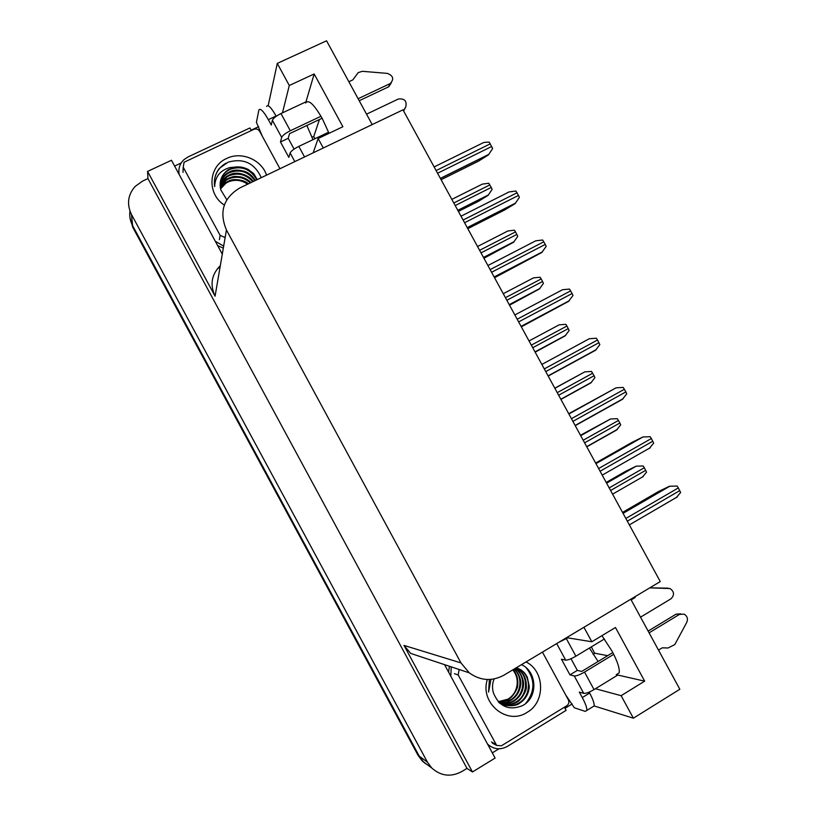 <?xml version="1.0" encoding="UTF-8"?>
<svg xmlns="http://www.w3.org/2000/svg" width="816" height="816" viewBox="0 0 816 816"><rect width="100%" height="100%" fill="white"/><g stroke="black" fill="none" stroke-linecap="round" stroke-linejoin="round"><path stroke-width="1.22" d="M598.108 661.48L589.407 648.026M616.274 674.71L619.191 672.823C619.823 668.549 617.447 661.317 612.051 651.148L601.943 635.654M305.663 102.979C308.468 99.083 314.017 104.285 322.3 118.585L329.032 133.324M572.138 703.973L564.968 708.359M498.953 748.792L492.313 752.872M174.604 166.076L181.172 162.996M251.114 130.203L258.621 126.684M460.958 662.908L469.282 672.853C480.41 680.83 491.977 681.595 503.972 675.148L660.266 581.573L402.992 109.834L239.792 187.955C223.37 197.951 218.912 211.956 226.44 229.979L460.958 662.908L404.002 645.405L472.464 771.967L495.118 758.064L444.547 664.652M222.289 254.153L171.462 160.262L147.584 171.421L215.077 296.177C209.773 284.672 211.517 274.502 220.31 265.669M404.002 645.405L410.723 653.422L469.282 672.853M147.941 178.582L466.987 768.386L461.856 771.518C450.942 777.332 440.895 776.149 431.715 767.958L427.421 762.144L131.488 214.506C126.633 204.296 127.816 194.973 135.028 186.527L142.555 181.111L147.941 178.582L147.584 171.421M372.198 124.573L326.563 40.8L277.277 63.403L268.158 105.754M425.615 763.786L422.178 760.91L418.037 755.3L132.784 227.338L132.61 225.624C130.152 220.983 129.265 216.128 129.948 211.058C129.265 216.128 130.152 220.983 132.61 225.624L419.291 756.218L132.61 225.624L131.488 214.506M429.4 766.244L423.453 761.848L419.291 756.218L423.453 761.848L429.4 766.244M630.778 599.23L679.83 689.265L633.379 718.202L594.16 705.952L592.569 706.931M472.464 771.967L466.987 768.386M607.685 655.666L594.803 653.239L593.11 654.259M311.845 137.353L313.772 136.445L319.444 119.534M595.456 688.724L621.129 695.681L633.379 718.202M583.93 627.28L591.814 641.764L566.59 637.663M313.16 152.837L318.128 138.516L323.279 147.992M277.277 63.403L289.292 85.496L282.458 112.853M312.997 139.648L306.847 125.491M289.292 85.496L314.17 73.96L305.98 101.837L280.969 113.546C276.134 115.984 273.278 118.218 272.381 120.278L281.673 137.394C282.611 135.405 285.488 133.192 290.312 130.754L321.004 116.26M318.128 138.516L342.883 126.725L314.17 73.96M621.129 695.681L644.671 681.156L615.468 627.504L591.814 641.764M556.685 643.589L565.682 660.134L561.459 659.216L569.956 674.863L574.27 675.954L583.726 693.365C585.878 693.58 589.315 692.325 594.028 689.591L617.783 675.046L644.671 681.156M591.335 646.864L594.68 653.31M313.65 136.507L315.007 138.7M132.784 227.338L129.958 217.637M606.196 482.44L625.637 471.311L636.276 466.15L643.161 465.977L644.314 467.741L646.537 472.148L642.325 477.227M622.547 512.417L658.594 491.487L669.467 486.254L677.117 486.061L678.331 487.917L680.636 492.507L676.158 497.75M580.472 435.265L610.521 418.975L617.335 418.679L619.874 422.994L620.711 424.85L616.57 430.042L586.775 446.821M554.788 388.171L584.807 371.872L591.549 371.464L594.079 375.748L594.915 377.614L590.845 382.918L560.918 399.412M535.153 352.165L565.151 335.866L569.16 330.46L566.926 326.023L565.804 324.309L559.133 324.839L529.043 340.966M595.609 463.029L631.829 442.476L642.957 436.968L650.148 436.713L651.352 438.539L653.667 443.139L649.261 448.514M568.711 413.712L616.1 387.814L623.22 387.427L625.872 391.904L626.729 393.853L622.404 399.34L575.229 425.646M541.844 364.446L589.285 338.732L596.333 338.222L597.506 340.007L599.842 344.627L595.578 350.248L548.189 376.064M521.332 326.828L568.497 301.42L572.985 295.484L572.108 293.515L569.486 289.078L562.52 289.721L514.855 314.956M358.122 98.726L389.966 83.671L388.518 86.863L359.213 100.725M281.673 137.394L280.48 141.974L288.844 157.386L290.139 152.959L294.831 161.609M322.126 118.259L289.507 133.691L288.221 138.312L280.48 141.974M288.221 138.312L294.086 149.114M262.354 136.303L256.428 122.339L258.876 109.997C260.294 107.865 263.446 111.088 268.342 119.646L271.269 125.042L272.381 120.278M266.557 106.417C268.025 104.264 271.208 107.467 276.104 116.015L276.247 116.27M178.857 172.064L178.765 173.757M179.183 174.522C178.143 168.688 179.744 163.72 183.988 159.63L188.057 156.927L249.91 127.959L251.318 130.529M217.668 245.606L223.319 248.176M223.676 246.095L215.332 241.301M366.527 114.169L398.341 99.022C404.624 98.328 407.092 100.99 405.736 107.008L403.43 110.629M328.613 132.223L298.819 146.401C293.995 148.849 291.108 151.031 290.139 152.959M403.604 110.956L405.736 107.008M388.518 86.863L390.303 83.507C394.22 79.101 393.261 75.735 387.406 73.399L362.324 71.308L358.224 72.614L352.808 79.897L348.871 81.743M388.844 86.69L391.343 82.722M565.682 660.134C567.752 660.226 571.159 658.91 575.882 656.197L604.421 638.969M640.55 617.161L670.925 598.832C674.628 595.088 674.332 591.661 670.018 588.54L649.75 587.867M571.006 658.726L577.34 670.385L581.726 671.425L612.806 652.555M569.956 674.863L577.34 670.385M589.142 692.111L589.662 693.049C592.916 699.19 594.415 703.494 594.16 705.952L585.256 711.389L574.331 707.768L565.814 695.15M583.726 693.365L579.309 692.08L582.287 697.568C585.562 703.718 587.071 708.013 586.847 710.45M449.422 666.264L448.586 672.109M450.809 676.209L451.228 666.866M487.519 744.019L488.539 744.967C494.496 749.506 500.769 749.975 507.368 746.385L566.1 710.379L564.458 707.186M488.08 745.049L490.355 746.303M658.502 650.117L662.245 647.822L668.029 647.996L674.801 644.599L686.797 622.302C688.174 618.742 687.266 616.009 684.063 614.111L679.432 614.417L649.097 632.849M613.724 654.34L584.521 672.088C579.799 674.812 576.382 676.107 574.27 675.954M648.139 631.094L676.066 614.142L679.432 614.417M680.666 613.836L676.066 614.142M567.803 637.857L558.889 642.274M635.603 596.343L634.919 597.669L631.156 599.913M634.919 597.669L633.512 597.587M668.171 588.163L649.832 587.826M224.318 205.051C206.744 194.014 208.274 166.26 226.736 158.437C241.332 151.093 261.528 159.63 266.546 175.144M261.283 177.664C254.531 163.047 243.474 157.886 228.103 162.18L219.371 168.351C215.261 173.737 213.69 179.816 214.669 186.589C215.067 176.613 220.198 170.258 230.041 167.535L234.365 167.178L227.939 169.952C221.197 175.063 218.851 181.764 220.891 190.057L226.797 199.767M257.234 179.602C252.501 171.676 255.367 174.991 248.105 169.391C243.403 167.137 238.823 166.393 234.365 167.178M256.805 179.806C250.543 169.075 241.709 165.556 230.296 169.249L227.837 170.585C223.574 173.482 221.034 177.429 220.238 182.407M254.918 180.713C248.35 171.737 239.975 168.994 229.796 172.482L227.358 173.808C223.625 176.307 221.207 179.714 220.106 184.018M255.418 180.479C252.47 176.001 249.155 173.063 245.463 171.656C239.261 169.616 234.08 169.616 229.918 171.676L227.48 173.012C223.798 175.369 221.35 178.898 220.126 183.61M252.776 181.733C246.146 174.451 238.313 172.421 229.296 175.664L226.879 176.99L220.116 185.63M253.337 181.468C249.492 175.613 237.65 170.371 229.429 174.879L227.001 176.195C223.89 178.184 221.595 181.183 220.106 185.222M250.369 182.886C243.872 177.194 236.681 175.838 228.817 178.796L226.409 180.112L220.269 187.241M251.002 182.59C248.278 179.795 244.851 177.888 240.72 176.868C232.55 175.991 233.478 176.633 228.939 178.021L226.532 179.336C224.89 179.887 222.788 182.386 220.218 186.833M247.656 184.192C241.475 179.989 235.028 179.224 228.337 181.886L225.95 183.192L220.575 188.863M248.37 183.845C245.341 180.163 233.468 178 228.449 181.121L226.063 182.427L220.483 188.465M225.134 237.568L220.096 235.345L183.212 167.219L184.079 162.241L253.847 129.346C256.255 128.5 258.182 129.152 259.641 131.305L279.959 168.728M226.042 163.139L224.135 164.322C218.657 168.259 215.455 173.471 214.526 179.989M512.815 669.854C516.355 674.322 517.772 679.32 517.058 684.859C516.181 691.091 513.162 695.864 508.011 699.159L498.188 701.709M526.024 661.949C544.853 671.017 545.629 702.066 527.116 712.358C507.185 725.873 479.492 703.096 487.336 679.504M494.098 678.953C492.262 683.543 492.038 688.214 493.435 692.968C499.127 706.554 508.705 710.828 522.158 705.799C538.417 697.935 537.265 671.466 521.455 664.683M489.376 679.504L488.58 692.09L490.957 679.402M514.09 669.1C523.331 677.178 521.22 694.039 510.296 700.016L498.841 702.372C502.207 706.646 516.222 706.656 519.353 703.372C525.453 699.506 528.758 693.906 529.298 686.562L527.289 677.127C523.872 671.741 525.127 673.353 520.985 669.865L516.416 667.702M502.646 704.494C508.286 706.391 513.621 705.932 518.639 703.117C530.992 696.517 531.757 676.699 520.261 669.671L516.365 667.733M501.32 703.882C506.522 705.218 511.357 704.606 515.814 702.066C528.074 695.518 528.839 675.862 517.426 668.885L515.926 667.998M501.646 704.045C507.562 705.35 512.519 704.769 516.518 702.321C521.414 700.332 527.177 689.908 526.351 686.307C526.442 678.708 523.709 672.965 518.129 669.079L516.069 667.906M500.055 703.178C504.767 704.014 509.092 703.3 513.04 701.026C524.933 694.64 526.034 675.709 515.141 668.467M500.371 703.361C505.104 704.351 509.561 703.657 513.723 701.291C519.588 697.507 522.842 692.182 523.495 685.318C524.341 678.953 519.017 669.752 515.406 668.365M499.137 702.586C504.553 702.913 508.49 702.137 510.979 700.271C516.324 696.986 519.527 692.05 520.577 685.45C521.659 681.329 519.18 673.19 514.366 668.926M498.199 701.719C503.37 701.434 506.726 700.618 508.276 699.261C512.06 698.333 518.17 688.031 517.65 685.675C518.415 679.32 516.916 673.985 513.152 669.65M542.446 652.117L568.313 699.771C569.354 702.199 568.844 704.198 566.794 705.758L501.432 745.773L496.679 745.436L458.204 675.005L459.133 669.487M528.054 701.23C535.051 690.509 535.041 679.983 528.013 669.63M525.728 703.423C535.092 691.509 535.286 679.677 526.31 667.947M509.531 305.184L539.498 288.884L543.446 283.356L541.202 278.919L540.09 277.226L533.491 277.868L503.268 293.709M483.939 258.264L513.641 242.209L517.762 236.334L515.518 231.877L514.417 230.204L507.878 230.969L477.533 246.514M458.388 211.415L478.329 201.379L488.08 195.391L492.119 189.373L491.252 187.445L488.774 183.253L482.307 184.13L451.829 199.39M494.547 277.726L541.773 252.511L546.169 246.412L545.282 244.423L542.681 240.016L535.786 240.791L487.907 265.537M467.803 228.684L504.818 209.885L515.09 203.663L519.394 197.411L518.497 195.412L515.906 191.026L509.092 191.923L460.999 216.199M441.099 179.714L478.278 161.282L488.447 154.897L492.66 148.492L489.182 142.106C485.357 142.147 483.113 142.484 482.44 143.137L434.132 166.933M427.421 762.144L418.037 755.3M226.44 229.979L215.077 296.177M220.085 267.005L217.28 268.882M610.582 490.487L645.711 470.312M609.175 487.907L644.314 467.741M606.584 483.154L636.276 466.15M627.32 521.169L679.789 490.6M625.841 518.466L678.331 487.917M623.057 513.356L669.844 486.193M584.593 442.833L619.874 422.994M583.185 440.252L618.477 420.434M580.696 435.683L610.521 418.975M558.644 395.24L594.079 375.748M557.236 392.659L592.681 373.198M554.849 388.294L584.807 371.872M535.092 352.063L565.151 335.866M532.726 347.718L568.313 328.573M531.318 345.137L566.926 326.023M600.086 471.24L652.81 441.211M598.618 468.537L651.352 438.539M595.945 463.641L642.957 436.968M572.903 421.382L625.872 391.904M571.435 418.69L624.413 389.242M568.874 414.008L616.1 387.814M545.751 371.606L598.964 342.679M544.282 368.914L597.506 340.007M521.189 326.563L568.793 301.216M518.65 321.902L572.108 293.515M517.181 319.219L570.649 290.853M276.104 116.015L268.342 119.646M304.552 156.958L298.819 146.401M290.312 130.754L280.969 113.546M582.287 697.568L589.662 693.049M594.028 689.591L584.521 672.088M575.882 656.197L566.386 638.714M220.096 235.345L219.433 239.649M183.212 167.219L183.008 172.39M495.669 744.182L491.446 741.979M458.204 675.005L454.461 673.69M509.317 304.786L539.498 288.884M506.838 300.257L542.589 281.469M505.441 297.687L541.202 278.919M483.572 257.581L513.886 241.964M481.001 252.868L516.905 234.427M479.604 250.308L515.518 231.877M457.858 210.436L488.305 195.116M455.195 205.55L491.252 187.445M453.798 202.99L489.865 184.906M494.231 277.124L542.048 252.266M491.579 272.279L545.282 244.423M490.12 269.596L543.833 241.771M467.313 227.766L515.355 203.388M464.559 222.727L518.497 195.412M463.1 220.045L517.048 192.76M440.436 178.49L488.692 154.581M437.57 173.247L491.762 146.472M436.111 170.564L490.314 143.82M431.715 767.958L422.178 760.91M612.592 494.159L643.334 476.462M629.35 524.892L677.402 496.842M586.684 446.658L617.406 429.359M560.827 399.238L591.529 382.327M535 351.9L565.692 335.366M602.208 475.136L650.311 447.688M575.127 425.462L623.271 398.616M548.077 375.87L596.272 349.615M521.087 326.369L569.333 300.696M488.539 744.967L487.825 744.58M227.48 173.012L227.358 173.808M227.001 176.195L226.879 176.99M226.532 179.336L226.409 180.112M226.063 182.427L225.95 183.192M227.939 169.952L227.837 170.585M520.975 669.865L520.261 669.671M518.129 669.089L517.426 668.885M496.679 745.436L492.446 743.213M509.225 304.633L539.906 288.466M483.49 257.438L514.172 241.638M457.796 210.324L488.488 194.881M494.139 276.961L542.446 251.838M467.231 227.623L515.62 203.062M440.375 178.378L488.845 154.357"/></g></svg>
